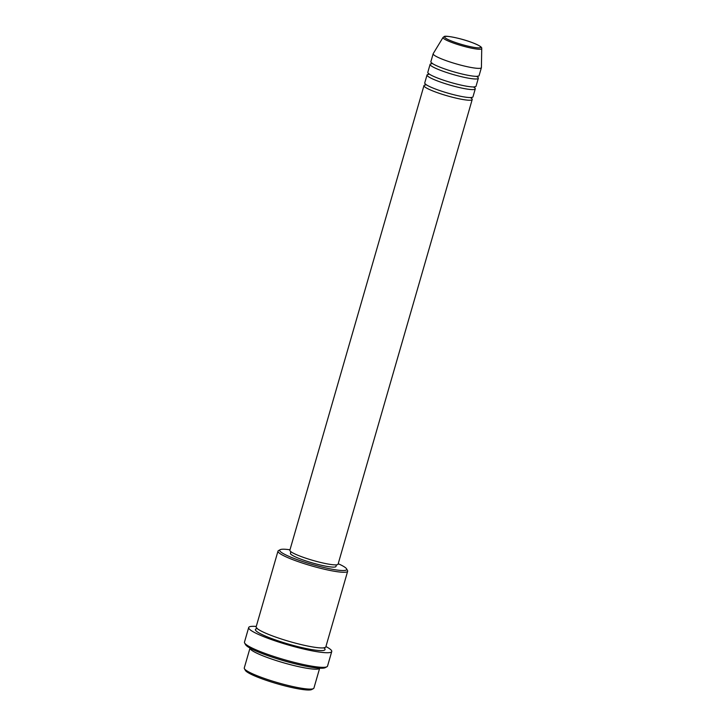 <?xml version="1.0" encoding="UTF-8"?>
<svg xmlns="http://www.w3.org/2000/svg" width="726" height="726" viewBox="0 0 726 726"><rect width="100%" height="100%" fill="white"/><g stroke="black" fill="none" stroke-linecap="round" stroke-linejoin="round"><path stroke-width="1.09" d="M471.21 98.101A25.101 3.367 -163.9 0 1 472.199 99.526A25.101 3.367 -163.9 0 1 471.564 100.016A25.101 3.367 -163.9 0 1 444.82 95.106A25.101 3.367 -163.9 0 1 423.975 85.604A25.101 3.367 -163.9 0 1 424.601 85.105A25.101 3.367 -163.9 0 1 425.563 84.933M474.269 87.483A25.101 3.367 -163.9 0 1 475.267 88.899L472.962 96.867A25.101 3.367 -163.9 0 1 472.336 97.357A25.101 3.367 -163.9 0 1 445.592 92.447A25.101 3.367 -163.9 0 1 424.737 82.946L427.033 74.978A25.101 3.367 -163.9 0 1 427.668 74.488A25.101 3.367 -163.9 0 1 428.63 74.306M475.267 88.899A25.101 3.367 -163.9 0 1 474.632 89.389A25.101 3.367 -163.9 0 1 447.888 84.479A25.101 3.367 -163.9 0 1 427.033 74.978M477.336 76.865A25.101 3.367 -163.9 0 1 478.334 78.281L476.029 86.249A25.101 3.367 -163.9 0 1 475.403 86.739A25.101 3.367 -163.9 0 1 448.659 81.829A25.101 3.367 -163.9 0 1 427.805 72.328L430.101 64.36A25.101 3.367 -163.9 0 1 430.736 63.87A25.101 3.367 -163.9 0 1 431.698 63.688M478.334 78.281A25.101 3.367 -163.9 0 1 477.699 78.771A25.101 3.367 -163.9 0 1 450.955 73.861A25.101 3.367 -163.9 0 1 430.101 64.36M481.392 67.663L479.096 75.622A25.101 3.367 -163.9 0 1 478.461 76.121A25.101 3.367 -163.9 0 1 451.726 71.212A25.101 3.367 -163.9 0 1 430.872 61.701L433.168 53.742A25.101 3.367 -163.9 0 1 433.213 53.624L443.051 37.425A20.146 2.695 -163.9 0 0 459.395 45.03A20.146 2.695 -163.9 0 0 481.211 49.078A20.146 2.695 -163.9 0 0 481.728 48.588L481.411 67.536A25.101 3.367 -163.9 0 1 481.392 67.663A25.101 3.367 -163.9 0 1 480.766 68.153A25.101 3.367 -163.9 0 1 454.022 63.244A25.101 3.367 -163.9 0 1 433.168 53.742M313.432 688.611L311.726 689.537A34.857 4.674 -163.9 0 1 311.336 689.7A34.857 4.674 -163.9 0 1 276.452 683.556A34.857 4.674 -163.9 0 1 245.361 670.379L244.408 668.691A36.255 4.855 16.1 0 0 276.742 682.395A36.255 4.855 16.1 0 0 313.024 688.783A36.255 4.855 16.1 0 0 313.432 688.611A36.255 4.855 16.1 0 0 313.931 688.076L319.667 668.192A36.255 4.855 -163.9 0 1 318.768 668.873A36.255 4.855 -163.9 0 1 280.254 661.813A36.255 4.855 -163.9 0 1 250.007 648.091L244.272 667.965A36.255 4.855 16.1 0 0 244.408 668.691M289.992 549.791A34.857 4.674 16.1 0 0 280.59 549.518A34.857 4.674 16.1 0 0 280.191 549.682A34.857 4.674 16.1 0 0 306.436 562.714A34.857 4.674 16.1 0 0 345.821 570.219A34.857 4.674 16.1 0 0 346.565 568.839A34.857 4.674 16.1 0 0 338.216 563.712M346.565 568.839L347.518 570.527A36.255 4.855 -163.9 0 1 347.654 571.253A36.255 4.855 -163.9 0 1 346.738 571.961A36.255 4.855 -163.9 0 1 308.114 564.864A36.255 4.855 -163.9 0 1 277.985 551.143A36.255 4.855 -163.9 0 1 278.494 550.607L280.191 549.682M326.927 666.758L325.221 667.675A41.827 5.608 -163.9 0 1 324.749 667.875A41.827 5.608 -163.9 0 1 282.895 660.497A41.827 5.608 -163.9 0 1 245.588 644.688L244.635 643A43.224 5.79 16.1 0 0 283.185 659.344A43.224 5.79 16.1 0 0 326.437 666.958A43.224 5.79 16.1 0 0 326.927 666.758A43.224 5.79 16.1 0 0 327.526 666.114L331.746 651.512A43.224 5.79 -163.9 0 1 330.657 652.356A43.224 5.79 -163.9 0 1 284.601 643.898A43.224 5.79 -163.9 0 1 248.682 627.536A43.224 5.79 -163.9 0 1 249.771 626.692A43.224 5.79 -163.9 0 1 256.26 626.438M248.682 627.536L244.471 642.138A43.224 5.79 16.1 0 0 244.635 643M347.654 571.253L325.811 646.92A36.255 4.855 -163.9 0 1 324.903 647.628A36.255 4.855 -163.9 0 1 286.271 640.541A36.255 4.855 -163.9 0 1 256.151 626.81L277.985 551.143M472.199 99.526L338.08 564.175A25.101 3.367 -163.9 0 1 337.454 564.665A25.101 3.367 -163.9 0 1 310.71 559.755A25.101 3.367 -163.9 0 1 289.855 550.254L423.975 85.604M336.437 564.846L335.975 566.443A23.704 3.176 -163.9 0 1 335.385 566.906A23.704 3.176 -163.9 0 1 310.129 562.269A23.704 3.176 -163.9 0 1 290.427 553.294L290.89 551.706M325.92 646.548A43.224 5.79 -163.9 0 1 331.746 651.512M445.056 36.536A18.794 2.523 16.1 0 0 458.487 43.487A18.794 2.523 16.1 0 0 480.231 47.698A18.794 2.523 16.1 0 0 466.809 40.747A18.794 2.523 16.1 0 0 445.056 36.536M324.077 647.91A36.255 4.855 -163.9 0 1 324.132 650.287A36.255 4.855 -163.9 0 1 282.187 642.165A36.255 4.855 -163.9 0 1 256.296 628.761A36.255 4.855 -163.9 0 1 257.086 628.571M481.728 48.588C481.719 47.98 482.908 46.618 470.875 42.09C459.749 37.979 444.875 35.302 444.239 36.536L443.051 37.425M471.011 98.101L471.573 97.338M474.078 87.483L474.641 86.721M477.136 76.865L477.708 76.094M323.977 648.073L324.277 647.547M257.113 628.752L257.104 628.162M431.798 62.844L431.553 63.861M428.73 73.471L428.485 74.488M425.663 84.089L425.418 85.105"/></g></svg>

